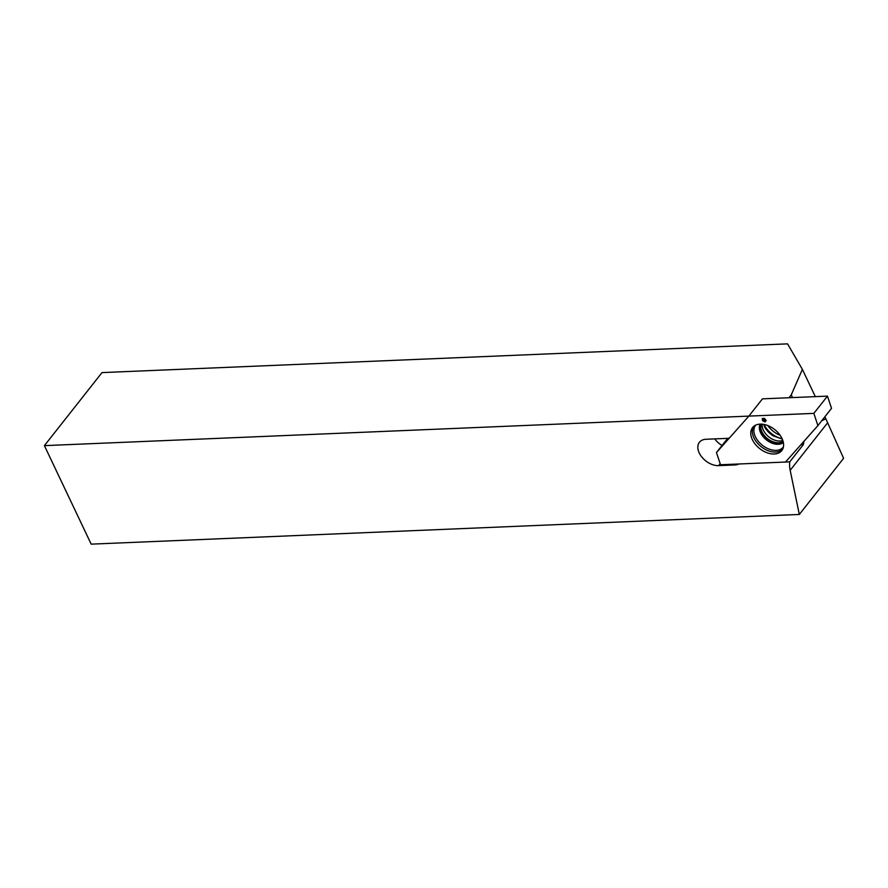 <?xml version="1.0" encoding="UTF-8"?>
<svg xmlns="http://www.w3.org/2000/svg" width="888" height="888" viewBox="0 0 888 888"><rect width="100%" height="100%" fill="white"/><g stroke="black" fill="none" stroke-linecap="round" stroke-linejoin="round"><path stroke-width="1.33" d="M821.789 420.679L825.873 418.847L843.6 458.319L799.311 514.463L91.175 544.144L44.4 445.632L102.009 372.594L787.545 343.856L802.386 369.375L815.328 396.636M44.4 445.632L748.862 416.106L762.47 398.845L788.988 397.735L791.252 394.86L802.386 369.375M804.117 441.114A39.616 25.83 -141.7 0 0 803.363 444.599L789.754 461.86A39.616 25.83 -141.7 0 0 790.176 470.285L799.311 514.463M789.754 461.86L738.994 463.98A14.974 9.768 38.3 0 1 735.153 464.935L718.592 465.634A16.428 10.712 38.3 0 1 701.931 457.165A16.428 10.712 38.3 0 1 699.433 442.268A16.428 10.712 38.3 0 1 706.06 439.26L727.916 438.339A4.829 3.152 38.3 0 0 729.792 437.551L748.862 416.106L716.461 452.547L720.523 464.757L785.514 462.038L817.915 425.585L813.841 413.375L748.862 416.106L762.47 398.845L827.45 396.126L813.841 413.375M800.921 444.71L803.363 444.599M791.252 394.86L792.54 397.591M722.033 445.476A16.428 10.712 38.3 0 1 714.74 438.894M824.885 416.75L825.873 418.847M752.38 439.693A18.604 12.132 -141.7 0 0 767.443 452.891A18.604 12.132 -141.7 0 0 782.217 449.994A18.604 12.132 -141.7 0 0 774.702 429.548A18.604 12.132 -141.7 0 0 753.057 426.995A18.604 12.132 -141.7 0 0 752.38 439.693M764.49 418.392L766.211 420.524L765.023 421.944L762.559 420.679L762.226 418.481L764.49 418.392M727.661 438.35L716.461 452.547M827.45 396.126L831.523 408.336L817.915 425.585M767.809 425.563A18.604 12.132 -141.7 0 0 780.175 435.32M762.015 431.945A14.008 9.135 -141.7 0 0 783.061 441.236A14.008 9.135 -141.7 0 1 762.015 431.945A14.008 9.135 -141.7 0 1 761.382 424.142A14.008 9.135 -141.7 0 0 762.015 431.945M765.7 420.068L765.345 421.012M765.645 420.224L764.823 419.613L763.846 421.079M764.823 419.613L763.913 419.336L762.559 420.679M763.913 419.336L764.013 418.603L762.703 419.658M827.616 422.821L790.176 470.285M720.157 463.647L718.592 465.634M735.797 464.113L735.153 464.935M753.912 426.229A18.393 11.988 -141.7 0 0 753.945 437.895A18.393 11.988 -141.7 0 0 768.087 450.682A18.393 11.988 -141.7 0 0 782.772 448.995M755.799 425.086A17.605 11.477 -141.7 0 0 755.411 436.807A17.605 11.477 -141.7 0 0 769.408 449.217A17.605 11.477 -141.7 0 0 783.438 446.897M760.073 424.142A14.974 9.768 -141.7 0 0 760.616 432.778A14.974 9.768 -141.7 0 0 783.36 442.513M760.139 424.131A14.974 9.768 -141.7 0 0 760.794 432.545A14.974 9.768 -141.7 0 0 783.349 442.435M762.248 424.198A14.008 9.135 -141.7 0 0 763.38 430.214A14.008 9.135 -141.7 0 0 782.805 440.415M764.157 425.985A17.327 11.3 -141.7 0 0 768.941 432.512A17.327 11.3 -141.7 0 0 773.159 435.841L782.295 439.094M764.135 424.475A18.315 11.944 -141.7 0 0 764.302 424.841A18.315 11.944 -141.7 0 0 782.084 438.639M763.647 424.386L768.941 432.512"/></g></svg>
